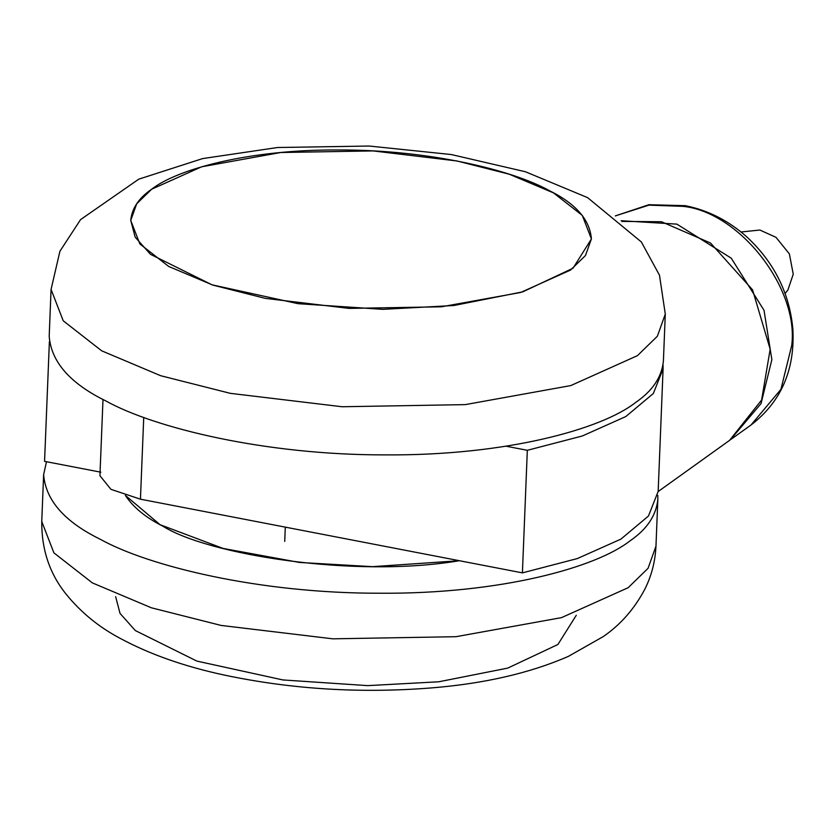 <?xml version="1.0" encoding="UTF-8"?>
<svg xmlns="http://www.w3.org/2000/svg" width="835" height="835" viewBox="0 0 835 835"><rect width="100%" height="100%" fill="white"/><g stroke="black" fill="none" stroke-linecap="round" stroke-linejoin="round"><path stroke-width="1.25" d="M621.136 220.732L676.872 224.124L731.251 258.182L764.035 310.317L771.853 359.645L761.05 403.587L730.322 439.826M729.55 440.379L761.614 400.007L770.173 349.218L752.575 289.87L710.543 243.037L661.508 221.745L621.918 221.411M527.323 450.305L522.407 572.873L577.35 558.563L620.885 539.139L648.44 516.051L658.168 491.418L663.084 368.851L653.356 393.483L625.801 416.561L582.277 435.995L527.323 450.305L506.093 446.214M663.032 364.895L663.084 368.851M522.407 572.873L140.447 499.194L110.919 489.331L99.929 475.71L102.997 399.433M100.837 472.192L44.568 461.348L49.38 341.734M115.637 596.66L120.042 613.412L135.333 630.571L196.903 661.101L282.929 679.951L367.682 685.629L438.74 681.788L507.732 668.104L557.916 644.484L576.296 615.249M125.396 495.426L160.038 524.683L223.154 548.459L299.462 562.446L372.452 566.662L459.396 560.723C353.925 578.457 207.779 554.471 162.992 526.259C145.77 517.606 133.245 507.336 125.396 495.426M46.499 461.713L43.629 474.635C45.664 500.259 64.598 521.833 100.409 539.347C148.453 566.067 258.766 593.434 379.695 593.226C500.927 594.123 596.482 567.33 630.018 540.85C646.989 529.265 656.268 515.414 657.844 499.309L657.792 495.353M151.615 189.253C176.769 169.39 248.444 149.298 339.365 149.966C430.056 149.809 512.794 170.34 548.825 190.38C575.722 203.531 589.917 219.73 591.399 238.977L573.029 268.212L522.846 291.822L453.854 305.506L382.795 309.347L298.032 303.679L212.017 284.818L150.446 254.299L135.155 237.13L130.74 220.388C131.94 208.312 138.892 197.937 151.615 189.253L201.611 166.802L280.748 152.513L373.099 150.916L456.933 160.967L509.225 174.202L553.469 192.875L582.287 215.388L591.41 238.914L585.471 255.52L570.535 270.07L520.549 292.511L441.402 306.8L349.051 308.397L265.217 298.356L212.925 285.121L168.68 266.448L139.862 243.935L130.74 220.409L136.679 203.803L151.615 189.253M665.286 314.096L663.408 360.96C661.821 377.076 652.553 390.916 635.581 402.501C602.035 428.992 506.48 455.774 385.248 454.887C264.319 455.096 154.005 427.718 105.972 401.009C70.15 383.484 51.227 361.92 49.192 336.296L51.071 289.421L59.922 251.251L80.557 219.615L138.777 179.16L202.623 158.587L277.512 147.513L369.112 146.031L451.276 154.538L525.392 171.739L587.59 197.634L641.343 241.952L659.483 275.216L665.286 314.096L657.375 336.244L637.46 355.637L570.806 385.572L465.283 404.62L342.141 406.749L230.366 393.348L160.644 375.708L101.661 350.804L63.23 320.797L51.071 289.421M785.109 293.513L787.927 289.943L793.25 274.204L789.378 253.892L775.986 237.328L759.871 230.032L741.021 231.994M750.999 425.015L780.923 389.35L791.726 345.408C799.126 288.419 739.319 211.944 682.978 206.349L648.952 205.149L615.301 215.91L648.899 204.711L685.305 205.681C708.268 210.284 728.924 220.837 747.283 237.349C774.379 262.722 789.576 293.367 792.885 329.272C794.993 370.02 781.038 401.927 750.999 425.015L731.126 439.252M140.447 499.194L143.735 417.396M628.139 587.715L648.054 568.322L655.966 546.173C655.245 561.454 651.55 575.753 644.902 589.082C634.412 608.924 620.468 624.799 603.079 636.698L568.238 656.446C529.808 673.146 484.216 683.635 431.455 687.915C360.814 693.541 291.989 689.313 224.98 675.212C184.859 666.664 149.966 654.4 120.303 638.431C99 627.21 80.87 612.379 65.902 593.915C49.589 573.52 41.541 549.388 41.75 521.499L53.91 552.864L92.341 582.882L151.323 607.776L221.045 625.425L332.821 638.827L455.962 636.698L561.485 617.639L628.139 587.715M729.529 440.4L658.157 491.544M285.299 527.135L284.725 541.414M41.75 521.499L43.629 474.635M657.844 499.309L655.966 546.173"/></g></svg>
